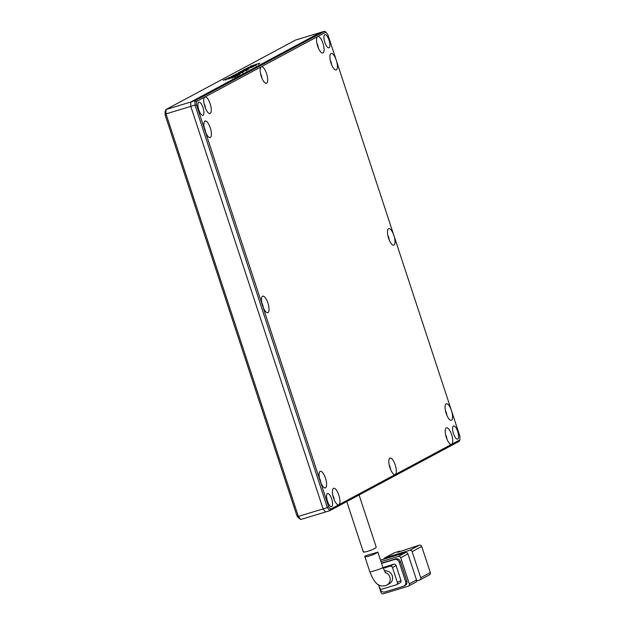 <?xml version="1.0" encoding="UTF-8"?>
<svg xmlns="http://www.w3.org/2000/svg" width="625" height="625" viewBox="0 0 625 625"><rect width="100%" height="100%" fill="white"/><g stroke="black" fill="none" stroke-linecap="round" stroke-linejoin="round"><path stroke-width="0.94" d="M446.812 415.125A4.328 1.469 73.1 0 0 446.266 412.516A4.328 1.469 73.1 0 0 445.445 410.609M451.477 410.625A8.648 2.945 73.1 0 0 446.141 403.844A8.648 2.945 73.1 0 0 445.477 404.641A8.648 2.945 73.1 0 0 446.023 412.898A8.648 2.945 73.1 0 0 450.156 420.07A8.648 2.945 73.1 0 0 451.531 420.242A8.648 2.945 73.1 0 0 451.477 410.625L459.898 436.25L459.922 439.859L451.672 444.281A8.648 2.945 73.1 0 0 451.617 434.664A8.648 2.945 73.1 0 0 445.617 428.672A8.648 2.945 73.1 0 0 446.336 437.492A8.648 2.945 73.1 0 0 450.297 444.102A8.648 2.945 73.1 0 0 451.672 444.281L395.273 474.516A8.648 2.945 73.1 0 0 395.219 464.898A8.648 2.945 73.1 0 0 389.219 458.914A8.648 2.945 73.1 0 0 389.938 467.734A8.648 2.945 73.1 0 0 393.898 474.344A8.648 2.945 73.1 0 0 395.273 474.516L338.875 504.75A8.648 2.945 73.1 0 0 338.82 495.141A8.648 2.945 73.1 0 0 332.82 489.148A8.648 2.945 73.1 0 0 333.539 497.969A8.648 2.945 73.1 0 0 337.5 504.578A8.648 2.945 73.1 0 0 338.875 504.75L330.625 509.172L328.625 506.633L320.203 481.008A8.648 2.945 73.1 0 0 324.156 487.617A8.648 2.945 73.1 0 0 325.539 487.789A8.648 2.945 73.1 0 0 325.477 478.18A8.648 2.945 73.1 0 0 320.141 471.391A8.648 2.945 73.1 0 0 319.477 472.188A8.648 2.945 73.1 0 0 320.203 481.008L262.609 305.844A8.648 2.945 73.1 0 0 266.57 312.453A8.648 2.945 73.1 0 0 267.945 312.625A8.648 2.945 73.1 0 0 267.891 303.008A8.648 2.945 73.1 0 0 262.555 296.227A8.648 2.945 73.1 0 0 261.891 297.016A8.648 2.945 73.1 0 0 262.609 305.844L205.016 130.672A8.648 2.945 73.1 0 0 208.977 137.281A8.648 2.945 73.1 0 0 210.352 137.461A8.648 2.945 73.1 0 0 210.297 127.844A8.648 2.945 73.1 0 0 204.961 121.055A8.648 2.945 73.1 0 0 204.297 121.852A8.648 2.945 73.1 0 0 205.016 130.672L196.594 105.047L196.57 101.445L204.82 97.023A8.648 2.945 73.1 0 0 204.156 97.812A8.648 2.945 73.1 0 0 204.695 106.078A8.648 2.945 73.1 0 0 208.836 113.242A8.648 2.945 73.1 0 0 210.211 113.422A8.648 2.945 73.1 0 0 210.156 103.805A8.648 2.945 73.1 0 0 204.82 97.023L261.219 66.789A8.648 2.945 73.1 0 0 260.555 67.578A8.648 2.945 73.1 0 0 261.094 75.836A8.648 2.945 73.1 0 0 265.234 83.008A8.648 2.945 73.1 0 0 266.609 83.188A8.648 2.945 73.1 0 0 266.555 73.57A8.648 2.945 73.1 0 0 261.219 66.789L317.617 36.547A8.648 2.945 73.1 0 0 316.953 37.344A8.648 2.945 73.1 0 0 317.5 45.602A8.648 2.945 73.1 0 0 321.633 52.773A8.648 2.945 73.1 0 0 323.008 52.945A8.648 2.945 73.1 0 0 322.953 43.336A8.648 2.945 73.1 0 0 317.617 36.547L325.867 32.125L327.867 34.664L336.289 60.297A8.648 2.945 73.1 0 0 330.953 53.508A8.648 2.945 73.1 0 0 330.297 54.305A8.648 2.945 73.1 0 0 330.836 62.562A8.648 2.945 73.1 0 0 334.977 69.734A8.648 2.945 73.1 0 0 336.352 69.906A8.648 2.945 73.1 0 0 336.289 60.297L393.883 235.461A8.648 2.945 73.1 0 0 387.883 229.469A8.648 2.945 73.1 0 0 388.602 238.289A8.648 2.945 73.1 0 0 392.562 244.898A8.648 2.945 73.1 0 0 393.883 235.461L451.477 410.625M334.156 499.633A4.328 1.469 73.1 0 0 333.609 497.023A4.328 1.469 73.1 0 0 332.781 495.117M390.555 469.398A4.328 1.469 73.1 0 0 390.008 466.789A4.328 1.469 73.1 0 0 389.18 464.883M446.953 439.156A4.328 1.469 73.1 0 0 446.406 436.555A4.328 1.469 73.1 0 0 445.578 434.648M389.219 239.953A4.328 1.469 73.1 0 0 388.672 237.352A4.328 1.469 73.1 0 0 387.852 235.445M331.625 64.789A4.328 1.469 73.1 0 0 331.078 62.18A4.328 1.469 73.1 0 0 330.258 60.273M318.289 47.828A4.328 1.469 73.1 0 0 317.742 45.219A4.328 1.469 73.1 0 0 316.922 43.312M261.891 78.062A4.328 1.469 73.1 0 0 261.344 75.461A4.328 1.469 73.1 0 0 260.523 73.547M205.492 108.297A4.328 1.469 73.1 0 0 204.945 105.695A4.328 1.469 73.1 0 0 204.125 103.789M205.633 132.336A4.328 1.469 73.1 0 0 205.086 129.727A4.328 1.469 73.1 0 0 204.258 127.82M263.219 307.5A4.328 1.469 73.1 0 0 262.68 304.898A4.328 1.469 73.1 0 0 261.852 302.992M320.812 482.672A4.328 1.469 73.1 0 0 320.266 480.062A4.328 1.469 73.1 0 0 319.445 478.156M457.719 439.062A6.883 2.344 73.1 0 0 457.75 431.641A6.883 2.344 73.1 0 0 453.578 425.961A6.883 2.344 73.1 0 0 453.43 426.023A6.883 2.344 73.1 0 0 453.406 433.445A6.883 2.344 73.1 0 0 457.57 439.125A6.883 2.344 73.1 0 0 457.719 439.062M329.055 47.734A6.883 2.344 73.1 0 0 329.086 40.305A6.883 2.344 73.1 0 0 324.914 34.625A6.883 2.344 73.1 0 0 324.766 34.688A6.883 2.344 73.1 0 0 324.742 42.117A6.883 2.344 73.1 0 0 328.906 47.797A6.883 2.344 73.1 0 0 329.055 47.734M203.062 115.281A6.883 2.344 73.1 0 0 203.086 107.859A6.883 2.344 73.1 0 0 198.922 102.172A6.883 2.344 73.1 0 0 198.773 102.234A6.883 2.344 73.1 0 0 198.742 109.664A6.883 2.344 73.1 0 0 202.914 115.344A6.883 2.344 73.1 0 0 203.062 115.281M331.727 506.609A6.883 2.344 73.1 0 0 331.75 499.188A6.883 2.344 73.1 0 0 327.586 493.508A6.883 2.344 73.1 0 0 327.438 493.57A6.883 2.344 73.1 0 0 327.406 500.992A6.883 2.344 73.1 0 0 331.578 506.672A6.883 2.344 73.1 0 0 331.727 506.609M328.625 506.633L327.359 507.609L329.781 510.695L325.539 511.984L323.109 508.898L190.773 106.383L190.75 102.016L320.344 32.539L324.586 31.25L194.992 100.727L190.75 102.016L320.344 32.539L295.578 40.047L165.984 109.523L190.75 102.016L190.773 106.383L195.016 105.102L327.359 507.609L323.109 508.898L190.773 106.383L166.008 113.898L165.984 109.523L165.078 111.789L165.094 114.883L296.93 515.852L298.352 516.406L166.008 113.898L165.094 114.883M196.57 101.445L194.992 100.727L195.016 105.102L196.594 105.047M330.625 509.172L329.781 510.695L459.375 441.219L459.922 439.859M325.867 32.125L324.586 31.25M386.203 585.336A6.883 6.453 -118.2 0 0 386.922 585.008L389.328 583.727A6.883 6.453 -118.2 0 0 392.266 575.781A6.883 6.453 -118.2 0 0 384.367 571.023M365.094 556.008C362.305 558.547 375.484 554.547 377.469 552.258L366.383 555.469L364.797 556.438L369.859 571.844A6.883 0.438 -18.2 0 0 374.688 570.703A6.883 0.438 -18.2 0 0 382.586 567.82A6.883 0.438 -18.2 0 0 382.93 567.547L385.695 573.062M416.57 581.031L419.555 580.133A1.969 1.844 -118.2 0 0 420.711 577.727L412.133 551.641A1.969 1.844 -118.2 0 0 409.75 550.312L384.992 557.82A1.969 1.844 -118.2 0 0 383.773 559.172M384.992 557.82L394.594 552.68L399.898 551.07L397.594 552.305L419.352 545.164A1.969 1.844 61.8 0 1 421.734 546.492L430.312 572.586A1.969 1.844 61.8 0 1 429.469 574.852L419.875 580M394.594 552.68A1.969 1.844 -118.2 0 0 394.273 552.805L384.672 557.953M400.055 551.555L399.898 551.07M380.516 560.188A1.969 1.844 61.8 0 1 380.789 560.078L405.555 552.562A1.969 1.844 61.8 0 1 407.938 553.891L416.516 579.984A1.969 1.844 61.8 0 1 415.672 582.25L408.469 586.109A1.969 1.844 61.8 0 1 408.156 586.242L383.391 593.75A1.969 1.844 -118.2 0 1 381.016 592.422L378.484 584.742M416.516 579.984L409.312 583.844L400.734 557.75L407.938 553.891M405.555 552.562L398.352 556.422L381.008 561.688M378.664 584.844L380.125 589.281A3.93 3.688 -118.2 0 0 384.891 591.938L403.281 586.359A3.93 3.688 -118.2 0 0 403.914 586.094L405.117 585.453A3.93 3.688 -118.2 0 0 406.797 580.914L400.422 561.539A3.93 3.688 -118.2 0 0 395.656 558.883L381.5 563.18M409.312 583.844A1.969 1.844 61.8 0 1 408.469 586.109M398.352 556.422A1.969 1.844 61.8 0 1 400.734 557.75M403.914 586.094A3.93 3.688 -118.2 0 0 405.594 581.562L399.219 562.18A3.93 3.688 -118.2 0 0 394.461 559.523L381.578 563.43M377.82 552L382.93 567.547L393.688 564.266A1.969 1.844 61.8 0 1 396.07 565.594L400.969 580.5A1.969 1.844 61.8 0 1 400.125 582.773L396.531 584.703A1.969 1.844 61.8 0 1 396.211 584.836L382.062 589.125A1.969 1.844 61.8 0 1 379.68 587.797L378.719 584.875M393.688 564.266L390.086 566.195L383.188 568.289M400.969 580.5L397.367 582.43L392.469 567.523L396.07 565.594M397.367 582.43A1.969 1.844 61.8 0 1 396.531 584.703M390.086 566.195A1.969 1.844 61.8 0 1 392.469 567.523M359.078 494.992L376.258 547.25L375.914 547.516C373.922 549.844 360.75 553.836 363.531 551.266M323.109 508.898L325.539 511.984L300.773 519.492L298.352 516.406L323.109 508.898M246.039 68.555L254.883 65.875L246.078 68.688M247.68 67.859L256.445 64.727L247.422 67.852M249.07 68.102L248.938 67.273M256.156 65.797L255.781 65.336M259.5 63.438L250.289 66.25L259.852 63.188M257.5 63.922L258.305 63.977M252.344 65.867L251.578 65.852M239.273 74.711L229.305 77.539L223.242 80.234L233.211 77.398L239.477 74.562M245.062 69.078L242.586 70.406L252.984 66.891L245.172 69.406M247.031 69.359L240.062 71.758L248.906 69.078L246.438 69.688L247.344 69.148M247.289 69.984L238.156 72.75L247.508 69.797M243.289 72.125L235.562 74.172L242.109 72.477L233.031 75.523L243.703 71.852M242.539 73.102L242.164 72.633M231.297 76.664L239.664 73.609L230.992 76.664M232.633 76.906L232.469 76.094M238.5 74.102L239.273 74.18M240.406 73.672L239.781 73.961M300.773 519.492L298.641 518.031L296.93 515.852M242.039 71.898L246.25 70.242L246.492 70.984M246.18 70.469L239.391 72.375L239.555 73.203M239.391 72.375L242 71.766M245.719 70.047L241.906 71.055L245.789 69.711L246.031 70.453M230.539 77.945L230.516 77.875C234.039 76.68 234.555 76.406 232.063 77.039C228.539 78.234 228.016 78.508 230.516 77.875L228.828 78.266L229.07 79.008M233.992 77.398L233.75 76.648L232.063 77.039M234.031 76.766L237 75.586L237.242 76.336M235.539 76.617L236.703 75.82C239.398 74.453 227.797 77.977 225.813 79.117L225.766 80.094M231.414 77.758L227.773 78.609M232.031 77.758L227.953 78.469L234.742 76.328M225.813 79.117L231.383 77.672M233 77.461L233.805 76.836L232.008 77.516L232.258 78.258M234.984 77.359L234.742 76.617L233.805 76.836M369.859 571.844C374.648 583.898 378.93 587.375 385.938 585.461L386.922 585.008A6.883 6.453 -118.2 0 0 389.867 577.07A6.883 6.453 -118.2 0 0 385.211 572.445M419.352 545.164L409.75 550.312M412.133 551.641L421.734 546.492M430.312 572.586L420.711 577.727M395.656 558.883L394.461 559.523M400.422 561.539L399.219 562.18M406.797 580.914L405.594 581.562M237.844 75.477L237.688 75M363.242 551.711L346.766 501.594M239.625 74.664L239.383 73.914M258.68 64.453L258.43 63.711M251.703 66.688L251.453 65.945"/></g></svg>
